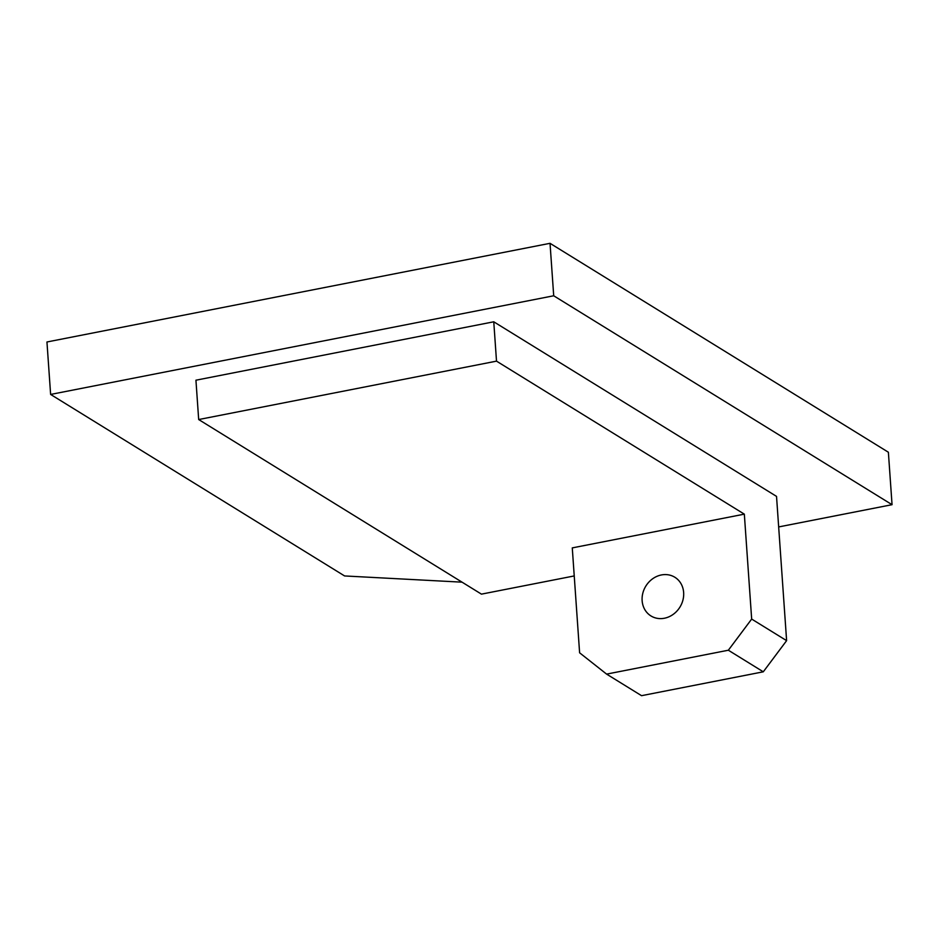 <?xml version="1.0" encoding="UTF-8"?>
<svg xmlns="http://www.w3.org/2000/svg" width="939" height="939" viewBox="0 0 939 939"><rect width="100%" height="100%" fill="white"/><g stroke="black" fill="none" stroke-linecap="round" stroke-linejoin="round"><path stroke-width="1.41" d="M664.401 618.238A22.736 20.024 121.7 0 1 650.95 615.937A22.736 20.024 121.7 0 1 642.828 593.166A22.736 20.024 121.7 0 1 661.373 574.961A22.736 20.024 121.7 0 1 674.836 577.25A22.736 20.024 121.7 0 1 682.946 600.021A22.736 20.024 121.7 0 1 664.401 618.238M496.508 361.139L493.761 321.795L776.53 496.391L786.612 640.644L763.29 671.808L728.347 650.222L751.669 619.071L744.334 514.149L496.508 361.139L198.681 419.545L481.449 594.141L574.234 575.936M744.334 514.149L572.274 547.895L579.609 652.805L606.606 674.108L641.548 695.682L763.29 671.808M198.681 419.545L195.934 380.201L493.761 321.795M751.669 619.071L786.612 640.644M728.347 650.222L606.606 674.108M462.058 582.168L344.59 575.947L50.624 394.439L553.705 295.773L892.05 504.689L778.666 526.932M50.624 394.439L46.95 341.984L550.031 243.318L888.376 452.234L892.05 504.689M553.705 295.773L550.031 243.318"/></g></svg>
